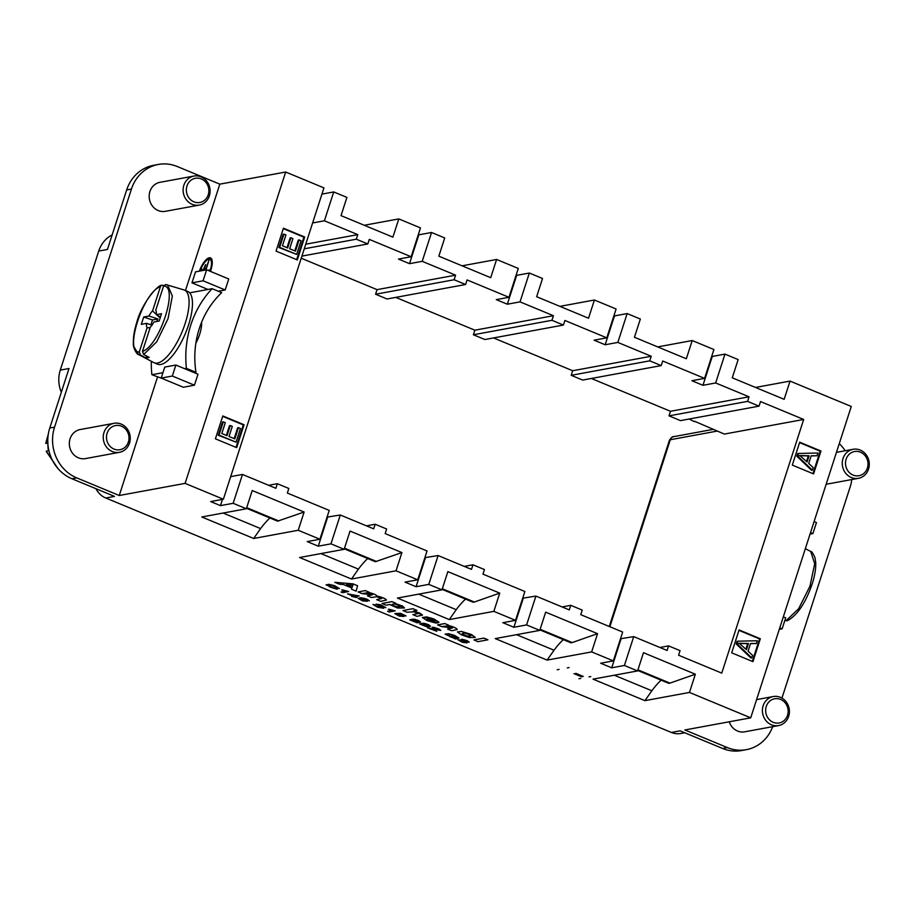 <?xml version="1.0" encoding="UTF-8"?>
<svg xmlns="http://www.w3.org/2000/svg" width="915" height="915" viewBox="0 0 915 915"><rect width="100%" height="100%" fill="white"/><g stroke="black" fill="none" stroke-linecap="round" stroke-linejoin="round"><path stroke-width="1.37" d="M341.718 589.981L348.615 591.525L342.404 589.889L345.71 591.159L341.055 592.016L345.607 591.136M351.657 596.408L356.37 597.518L355.317 596.671L359.172 595.962L347.551 593.858L353.087 596.145L351.657 596.408L353.007 596.123M347.551 593.858L359.172 595.962M355.409 596.66L357.044 597.392M387.628 611.323L389.195 611.975L395.177 610.877L388.978 609.196L392.283 610.465L387.628 611.323L392.18 610.442M388.269 609.333L395.177 610.877M397.911 613.668L403.995 616.47L397.762 613.69L406.054 615.978L400.541 613.359L394.811 613.61L399.192 616.092L403.995 616.47M394.811 613.61L400.381 613.267L406.066 615.955M427.156 618.7C426.401 619.581 428.129 620.45 432.326 621.308L436.066 623.092L432.326 621.308M422.375 617.499L426.619 616.904L434.065 618.998L438.948 622.234L431.308 618.048L422.375 617.499L427.111 620.656L436.066 623.092M430.782 628.742L436.832 631.293L430.576 628.708L440.813 630.412L433.378 627.244L438.903 628.96L440.813 630.412M432.246 627.267L438.914 629.543C441.613 631.064 433.253 628.754 428.38 627.907L437.496 629.806C439.452 629.383 438.216 628.742 433.79 627.907M447.572 629.04L451.644 630.732L457.157 629.577C457.054 628.376 453.84 626.958 447.515 625.345L448.567 625.151L444.781 623.584L437.599 624.911L441.682 626.603L452.479 627.964L447.572 629.04L452.239 628.079L447.973 625.929L441.693 626.558M437.622 624.865L444.804 623.538L448.567 625.151M447.538 625.3C453.154 626.592 456.379 627.999 457.18 629.531M451.713 636.44L457.82 638.544L451.713 636.44M445.136 634.106L448.533 633.718L454.618 635.422L458.987 638.087L451.918 634.541L445.125 634.152L455.601 639.002L457.797 638.59M451.701 636.485L455.453 638.041L454.343 638.247L446.966 634.804L450.638 634.61L457.226 637.549M446.978 634.781L450.878 637.103L455.373 638.007M461.377 631.407L471.545 634.564L475.274 637.435L470.813 634.289L461.366 631.453L457.431 631.945L461.366 631.453M473.936 639.917L483.852 638.098L487.924 639.779L483.841 638.144L473.936 639.917M684.752 732.766L680.851 733.487A19.684 17.945 -100.4 0 1 671.37 732.446L680.097 730.845L722.621 748.47A39.356 35.902 79.6 0 0 741.585 750.552L746.354 749.671A39.356 35.902 79.6 0 0 772.683 726.659M637.938 669.837L669.986 683.116L695.354 674.218L689.464 692.438L750.712 717.829L684.855 729.964L727.379 747.589A39.356 35.902 79.6 0 0 746.354 749.671M689.464 692.438L644.926 700.65L593.034 679.147L637.583 670.935L643.474 652.704L695.354 674.218M620.496 638.75L633.718 636.623L624.407 665.468L637.583 670.935M624.407 665.468L611.712 667.813L600.652 663.226L613.347 660.893L622.669 632.048L580.773 614.674L582.249 610.099L570.777 605.341L562.107 606.942M540.136 629.291L572.172 642.57L597.541 633.672L591.662 651.903L613.347 660.893M591.662 651.903L547.113 660.104L495.232 638.601L539.781 630.389L545.66 612.158L597.541 633.672M522.682 598.204L535.904 596.077L526.594 624.922L539.781 630.389M526.594 624.922L513.898 627.267L502.838 622.68L515.534 620.347L524.855 591.502L482.96 574.14L484.447 569.553L472.964 564.795L464.294 566.396M442.322 588.745L474.359 602.024L499.739 593.126L493.848 611.357L515.534 620.347M493.848 611.357L449.299 619.569L397.419 598.055L441.968 589.843L447.858 571.623L499.739 593.126M424.88 557.658L438.102 555.542L428.78 584.388L441.968 589.843M428.78 584.388L416.085 586.721L405.036 582.134L417.72 579.801L396.035 570.811L351.486 579.023L299.605 557.51L344.154 549.309L330.967 543.842L318.283 546.175L307.223 541.6L319.918 539.255L298.221 530.265L253.684 538.478L201.792 516.975L246.341 508.763L233.165 503.296L220.469 505.629L210.69 501.58L223.374 499.235L185.105 483.372L119.259 495.507L157.517 377.049M61.328 392.283A29.52 26.924 -100.4 0 1 60.276 370.118L69.002 368.505L49.776 428.026L54.545 427.156A39.356 35.902 79.6 0 0 76.734 477.882L119.259 495.507M49.776 428.026A39.356 35.902 79.6 0 0 71.976 478.762L114.501 496.388L105.774 498A19.684 17.945 -100.4 0 1 95.972 488.713M671.37 732.446L105.774 498M466.09 641.884L467.108 642.879L465.838 641.804L469.246 642.181L461.251 639.471L462.247 639.242L467.199 640.683L469.246 642.181M461.274 639.425L462.258 640.328L457.912 639.825L462.018 640.191M419.653 623.95L424.594 623.389L428.586 624.682L430.485 626.249L423.085 623.241L419.653 623.95L427.088 626.935L430.507 626.203M409.737 619.844L414.689 619.283L418.67 620.564L420.58 622.143L413.168 619.135L409.737 619.844L417.171 622.829L420.591 622.097M412.882 608.669L416.943 610.408L412.882 608.669L402.943 610.545L407.026 612.238L414.221 611.826L417.903 613.588L412.917 614.628L416.977 616.355L422.536 615.074L416.988 616.31M413.317 611.037L419.585 612.993L422.547 615.029L413.294 611.083L416.943 610.408M391.883 601.658L381.967 603.488L391.906 601.613L395.703 603.191L391.906 601.613M394.765 603.397L402.531 606.016L404.51 607.926M361.253 598.467L367.35 601.246M358.165 598.376L362.534 600.892L367.338 601.281L361.105 598.49L369.397 600.789L363.884 598.17L358.142 598.421L360.773 597.712L366.469 598.925L369.397 600.766M365.279 590.633L358.108 591.913L365.302 590.587L369.042 592.188L365.302 590.587M377.209 596.157C376.225 594.842 373.171 593.572 368.059 592.371C372.76 593.355 375.802 594.624 377.22 596.111C382.115 597.209 385.181 598.501 386.427 600.011L386.416 600.057C385.878 598.845 382.802 597.552 377.209 596.157L377.22 596.111M358.097 591.959L362.168 593.641L372.497 594.727L367.407 595.814L371.49 597.506L376.751 596.729L381.749 598.547L376.683 599.657L381.761 598.513L376.774 596.683M367.407 595.814L372.394 594.784L371.467 593.915L367.35 592.806L362.191 593.595M357.571 585.749L356.152 591.147L357.571 585.749L353.03 583.862L334.821 582.306L353.03 583.862L357.559 585.794M351.486 589.214L351.886 588.025L351.486 589.214L356.152 591.147M327.925 585.52L330.052 587.053L337.166 589.271L327.913 585.543L331.768 585.28L337.578 588.002M326.129 584.857L329.068 584.319L334.753 585.76L339.442 588.62L333.049 585.234L326.117 584.902L337.166 589.271M575.775 673.291L583.21 676.414L581.425 676.745L573.98 673.657M377.895 604.746L383.66 608.303L377.884 604.769L384.048 607.068M383.843 607.228L385.867 607.663L381.235 605.078L376.065 604.186L380.96 607.091C385.547 609.687 372.622 605.501 375.036 604.918L372.988 604.472L375.059 604.872C372.439 605.25 384.517 609.481 380.972 607.045M376.076 604.14L380.48 604.758L385.867 607.64M203.084 280.791L206.63 269.811L228.739 278.972L225.193 289.964L203.084 280.791L191.967 282.838L207.945 289.46M218.285 291.233L225.193 289.964M185.105 483.372L285.674 172.02L219.817 184.155L177.293 166.53A39.356 35.902 79.6 0 0 158.329 164.448A39.356 35.902 79.6 0 0 131.44 189.062L54.545 427.156M185.471 290.524L219.817 184.155M195.844 343.297A19.684 6.943 -67.5 0 0 201.597 322.252M210.473 257.893A14.754 5.204 112.5 0 1 210.496 257.904A14.754 5.204 112.5 0 1 210.473 271.4M161.212 378.078L164.757 367.087L175.863 365.039L197.983 374.212L194.438 385.204L172.317 376.031L161.212 378.078L183.32 387.251L194.438 385.204M750.712 717.829L851.27 406.477L790.034 381.086L784.144 399.317L732.263 377.815L738.153 359.584L724.966 354.116L715.656 382.962L749.03 396.801L670.489 411.281L669.014 415.856L680.497 420.614L759.038 406.146L747.555 401.376L669.014 415.856M205.864 269.948L209.089 259.963L205.921 269.936M209.615 271.046L209.981 269.914L209.661 271.057M209.912 259.254A13.279 4.689 -67.5 0 0 208.837 259.174A13.279 4.689 -67.5 0 0 200.008 271.023M203.69 270.348L205.555 264.561L203.736 270.337M202.021 269.159L200.911 270.863M806.527 461.435L808.311 455.91L799.035 455.704M745.897 649.17L747.681 643.645L738.405 643.439M809.112 455.773L799.836 455.567L807.099 461.972L809.112 455.773L808.311 455.91M748.47 643.497L739.194 643.291L746.468 649.707L748.47 643.497L747.681 643.645M47.855 443.409L45.876 443.329L48.015 442.849M240.451 428.483L236.036 442.151L219.028 435.094L223.306 421.849L225.307 422.684L221.807 433.504L227.023 435.666L230.294 425.532L232.296 426.356L229.013 436.489L234.812 438.891L238.438 427.648L240.451 428.483M301.081 240.748L296.666 254.416L279.658 247.37L283.936 234.126L285.938 234.961L282.449 245.78L287.665 247.942L290.936 237.797L292.926 238.632L289.655 248.766L295.442 251.167L299.079 239.924L301.081 240.748M813.206 467.588L812.383 470.161L797.64 456.07L798.486 453.463L817.918 453.017L817.026 455.773L811.182 455.773L808.711 463.436L813.206 467.588M752.576 655.312L751.741 657.885L737.01 643.805L737.845 641.186L757.277 640.752L756.385 643.508L750.552 643.508L748.07 651.16L752.576 655.312M47.923 444.301L47.946 446.783A26.032 23.744 79.6 0 0 48.426 450.695L46.322 451.267M45.75 443.375L48.266 434.431M186.363 190.697A12.295 11.22 79.6 0 0 203.782 200.843A12.295 11.22 79.6 0 0 202.65 179.603A12.295 11.22 79.6 0 0 186.363 190.697M106.506 437.953A12.295 11.22 79.6 0 0 123.925 448.098A12.295 11.22 79.6 0 0 122.782 426.859A12.295 11.22 79.6 0 0 106.506 437.953M234.149 438.617L237.648 427.797L238.438 427.648M230.294 425.532L229.505 425.681L226.371 435.391M223.306 421.849L222.505 421.998L218.228 435.243L219.028 435.094M236.036 442.151L218.228 435.243M294.79 250.893L298.279 240.062L299.079 239.924M290.936 237.797L290.135 237.946L287.001 247.668M283.936 234.126L283.147 234.274L278.869 247.508L279.658 247.37M296.666 254.416L278.869 247.508M817.026 455.773L811.136 455.922M798.486 453.463L797.686 453.6L796.851 456.219L797.64 456.07M812.383 470.161L811.582 470.299L796.851 456.219M756.385 643.508L750.494 643.657M737.845 641.186L737.055 641.335L736.209 643.943L737.01 643.805M751.741 657.885L750.952 658.034L736.209 643.943M204.034 203.119A14.754 13.462 -100.4 0 1 199.287 205.086A14.754 13.462 -100.4 0 1 183.126 190.949A14.754 13.462 -100.4 0 1 193.934 176.057A14.754 13.462 -100.4 0 1 202.661 177.636A14.754 13.462 -100.4 0 1 204.034 203.119M122.804 424.892A14.754 13.462 -100.4 0 1 124.177 450.374A14.754 13.462 -100.4 0 1 119.419 452.33A14.754 13.462 -100.4 0 1 103.258 438.194A14.754 13.462 -100.4 0 1 114.066 423.302A14.754 13.462 -100.4 0 1 122.804 424.892M236.013 447.366L243.276 424.892L222.665 416.348M296.643 259.643L303.906 237.168L283.295 228.624M812.92 473.638L820.172 451.164L799.573 442.631M752.279 661.373L759.542 638.899L738.943 630.355M657.702 346.911L692.22 340.54L686.33 358.772L634.45 337.269L640.34 319.038L627.152 313.571L617.842 342.416L651.228 356.255L572.676 370.735L493.54 337.932M559.9 306.365L594.407 300.006L588.528 318.226L536.636 296.723L542.526 278.492L529.35 273.025L520.029 301.87L553.415 315.709L474.874 330.189L395.738 297.386M462.086 265.819L496.605 259.46L490.715 277.691L438.834 256.177L444.724 237.946L431.537 232.49L422.215 261.335L455.601 275.163L377.06 289.643L301.229 258.213M364.273 225.273L398.791 218.914L392.901 237.145L341.021 215.631L346.911 197.4L333.723 191.944L324.413 220.79L357.788 234.629L305.747 244.214M357.788 234.629L356.312 239.204L304.272 248.8M301.904 256.108L367.796 243.962L356.312 239.204M422.215 261.335L409.52 263.669L398.471 259.082L411.167 256.749L369.271 239.387L367.796 243.962M377.06 289.643L375.585 294.23L387.068 298.988L465.609 284.508L454.126 279.75L375.585 294.23M455.601 275.163L454.126 279.75M520.029 301.87L507.333 304.215L496.285 299.628L508.969 297.295L467.085 279.933L465.609 284.508M474.874 330.189L473.387 334.764L484.87 339.534L563.411 325.054L551.939 320.296L473.387 334.764M553.415 315.709L551.939 320.296M617.842 342.416L605.147 344.761L594.087 340.174L606.782 337.841L564.898 320.467L563.411 325.054M572.676 370.735L571.2 375.31L582.683 380.068L661.225 365.6L649.742 360.842L571.2 375.31M651.228 356.255L649.742 360.842M715.656 382.962L702.96 385.307L691.9 380.72L704.596 378.375L662.7 361.013L661.225 365.6M60.276 370.118L98.728 251.065A29.52 26.924 -100.4 0 1 112.156 234.903M158.329 164.448L153.571 165.329A39.356 35.902 79.6 0 0 126.682 189.931L107.455 249.463L98.728 251.065M193.934 176.057L160.011 182.302A14.754 13.462 79.6 0 0 149.202 197.194A14.754 13.462 79.6 0 0 165.363 211.331L199.287 205.086M114.066 423.302L80.154 429.558A14.754 13.462 79.6 0 0 69.346 444.45A14.754 13.462 79.6 0 0 85.507 458.587L119.419 452.33M222.803 415.936L215.402 438.823L236.665 447.641L244.065 424.743L222.803 415.936M243.276 424.892L244.065 424.743M283.433 228.201L276.044 251.099L297.306 259.917L304.695 237.019L283.433 228.201M303.906 237.168L304.695 237.019M312.61 222.963L324.413 220.79M246.501 508.282L277.554 521.161L304.112 512.034L252.231 490.531L246.341 508.763M246.695 507.653L278.743 520.944M223.1 513.041L260.603 528.584L253.684 538.478M269.925 517.993A59.04 20.828 -67.5 0 0 260.603 528.584M319.918 539.255L329.228 510.41L287.344 493.048L288.82 488.473L277.337 483.703L268.667 485.305M230.683 476.624L242.475 474.45L275.861 488.29L277.337 483.703M344.303 548.828L375.367 561.707L401.925 552.58L350.045 531.077L344.154 549.309M344.509 548.199L376.557 561.478M320.913 553.586L358.417 569.13L351.486 579.023M367.738 558.539A59.04 20.828 -67.5 0 0 358.417 569.13M417.72 579.801L427.042 550.956L385.158 533.594L386.633 529.007L375.15 524.249L366.48 525.851M327.067 517.112L340.288 514.996L373.675 528.836L375.15 524.249M442.117 589.374L473.169 602.242L474.359 602.024M418.727 594.132L456.23 609.676L449.299 619.569M465.541 599.085A59.04 20.828 -67.5 0 0 456.23 609.676M438.102 555.542L471.477 569.37L472.964 564.795M539.93 629.92L570.983 642.788L572.172 642.57M516.54 634.678L554.033 650.222L547.113 660.104M563.354 639.631A59.04 20.828 -67.5 0 0 554.033 650.222M535.904 596.077L569.29 609.916L570.777 605.341M637.744 670.466L668.796 683.333L669.986 683.116M661.168 680.177A59.04 20.828 -67.5 0 0 651.846 690.768L644.926 700.65M614.342 675.224L651.846 690.768M813.572 473.913L820.972 451.026L799.71 442.208L792.31 465.106L813.572 473.913M820.172 451.164L820.972 451.026M752.942 661.648L760.331 638.75L739.068 629.932L731.68 652.83L752.942 661.648M759.542 638.899L760.331 638.75M633.718 636.623L667.104 650.462L668.579 645.887L659.909 647.488M694.496 421.232L724.348 434.076L803.679 419.459L721.752 673.12L678.587 655.22L680.062 650.645L668.579 645.887M803.679 419.459L760.514 401.559L759.038 406.146M749.03 396.801L747.555 401.376M670.489 411.281L591.353 378.478M755.515 387.445L790.034 381.086M702.96 385.307L712.27 356.461L724.966 354.116M704.596 378.375L713.906 349.53L692.22 340.54M605.147 344.761L614.468 315.915L627.152 313.571M606.782 337.841L616.104 308.996L594.407 300.006M507.333 304.215L516.655 275.369L529.35 273.025M508.969 297.295L518.29 268.45L496.605 259.46M409.52 263.669L418.841 234.823L431.537 232.49M411.167 256.749L420.477 227.904L398.791 218.914M321.931 194.117L333.723 191.944M694.359 421.655L689.167 419.024M223.374 499.235L323.944 187.884L285.674 172.02M220.469 505.629L222.482 499.407M242.475 474.45L233.165 503.296M304.112 512.034L298.221 530.265M318.283 546.175L327.593 517.33M340.288 514.996L330.967 543.842M401.925 552.58L396.035 570.811M416.085 586.721L425.406 557.875M513.898 627.267L523.22 598.421M611.712 667.813L621.022 638.967M765.661 711.184A12.295 11.22 79.6 0 0 783.08 721.329A12.295 11.22 79.6 0 0 781.948 700.089A12.295 11.22 79.6 0 0 765.661 711.184M845.517 463.928A12.295 11.22 79.6 0 0 862.948 474.084A12.295 11.22 79.6 0 0 861.804 452.845A12.295 11.22 79.6 0 0 845.517 463.928M781.97 698.122A14.754 13.462 -100.4 0 1 783.332 723.605A14.754 13.462 -100.4 0 1 778.585 725.572A14.754 13.462 -100.4 0 1 762.424 711.424A14.754 13.462 -100.4 0 1 773.232 696.532A14.754 13.462 -100.4 0 1 781.97 698.122M863.188 476.36A14.754 13.462 -100.4 0 1 858.442 478.316A14.754 13.462 -100.4 0 1 842.28 464.179A14.754 13.462 -100.4 0 1 853.089 449.288A14.754 13.462 -100.4 0 1 861.827 450.866A14.754 13.462 -100.4 0 1 863.188 476.36M778.585 725.572L744.661 731.817A14.754 13.462 -100.4 0 1 729.266 721.775M781.948 698.111L850.138 486.974A39.356 35.902 79.6 0 0 851.796 479.54M845.186 450.74A39.356 35.902 79.6 0 0 839.272 443.638M784.876 620.381L787.438 620.69M785.23 620.496L784.647 621.068M184.647 368.676L186.397 368.356L195.97 372.325A88.561 80.772 -100.4 0 1 221.705 292.651L212.131 288.683L189.657 292.834M186.397 368.356A98.397 89.75 -100.4 0 1 212.131 288.683M162.298 378.536L151.89 374.715L162.962 372.679M195.97 372.325L194.22 372.645M151.318 361.276A98.397 89.75 79.6 0 0 151.89 374.715M150.941 324.779L152.496 319.964L143.689 317.013L148.973 316.03L157.952 318.958A6.965 2.459 -67.5 0 0 156.717 321.497M152.039 325.134L146.606 323.361L141.322 324.333L143.689 317.013M152.496 319.964L157.952 318.958M160.491 316.967L156.248 314.691L161.532 313.719L159.176 321.039L153.88 322.023A9.836 3.477 112.5 0 1 150.3 327.124L142.477 351.383L143.666 354.471L149.214 357.388L146.034 357.971L146.663 356.049M146.034 357.971L140.498 355.066L139.297 351.966L147.132 327.707A9.836 3.477 112.5 0 1 146.606 323.361M148.973 316.03A9.836 3.477 112.5 0 1 152.553 310.928L160.514 286.361L161.669 285.24L163.877 285.434M165.729 284.508L163.556 286.086L155.722 310.345A9.836 3.477 112.5 0 1 156.248 314.691M147.132 327.707L150.094 327.787M159.759 316.579A6.965 2.459 -67.5 0 0 159.221 317.15L157.174 315.183M156.293 314.36L152.553 310.928M159.221 317.15L159.462 316.418M165.764 284.508L183.926 289.918A39.356 13.885 112.5 0 1 184.361 290.066A39.356 13.885 112.5 0 1 183.732 327.639A39.356 13.885 112.5 0 1 157.46 363.061A39.356 13.885 112.5 0 1 154.223 362.786A39.356 13.885 112.5 0 1 153.8 362.592L138.52 354.517C137.65 355.283 132.755 348.398 133.373 343.068C133.178 337.223 134.299 330.395 136.724 322.583C141.368 304.157 157.357 285.057 161.658 285.251M154.223 362.786L157.62 364.204A39.356 13.885 -67.5 0 0 160.857 364.467A39.356 13.885 -67.5 0 0 187.129 329.045A39.356 13.885 -67.5 0 0 187.769 291.485L184.361 290.066M473.924 639.962L477.996 641.655L487.912 639.825M463.093 640.294L463.082 640.34C463.345 639.699 464.786 640.031 467.382 641.324C467.039 641.953 465.598 641.632 463.082 640.34L463.093 640.294C465.541 641.564 466.97 641.895 467.393 641.278L467.519 641.575M459.662 640.409L459.65 640.511C460.885 640.065 462.738 640.546 465.22 641.953C464.351 642.719 462.498 642.239 459.65 640.511L459.65 640.431C462.407 642.158 464.271 642.639 465.243 641.907L465.392 642.261M457.923 639.779L462.384 642.307L467.108 642.879M462.075 633.832L462.052 633.878C463.528 632.597 466.398 633.134 470.687 635.49C469.121 636.749 466.238 636.211 462.052 633.878L462.075 633.832C467.016 636.314 469.887 636.851 470.699 635.445L470.848 635.891M457.431 631.945L461.412 634.85L469.384 637.538L475.274 637.435M457.145 637.686L458.998 638.064M427.694 627.93L436.832 631.293M433.779 627.953L439.074 629.829M421.289 624.51L425.349 623.996L428.872 625.643L421.289 624.533M421.323 624.648L425.235 626.192L428.883 625.62M434.808 620.484L434.476 621.091L428.38 618.563L434.808 620.484L434.476 621.091L434.831 620.439M428.472 618.551L434.488 621.045M432.315 621.354C428.186 620.576 426.459 619.707 427.145 618.746L437.359 622.989L438.96 622.211M411.384 620.404L415.433 619.89L418.956 621.537L411.373 620.427M411.418 620.542L415.319 622.086L418.967 621.514M412.859 608.715L402.943 610.545M417.903 613.599L412.905 614.674M402.12 615.612C400.781 616.378 398.906 615.932 396.492 614.274C397.876 613.782 399.752 614.228 402.12 615.612L402.234 615.887M396.504 614.228L396.492 614.274C399.18 615.932 401.056 616.378 402.131 615.566M399.901 606.107C397.956 607.331 395.211 606.862 391.689 604.724C393.05 603.431 395.783 603.889 399.901 606.107L400.015 606.439M395.68 603.237L394.628 603.431L404.522 607.915M381.967 603.488L386.05 605.181L389.664 604.506L397.545 608.018L404.499 607.96M391.7 604.678L391.689 604.724C396.367 607 399.112 607.469 399.924 606.062M359.847 598.993L359.835 599.073C361.219 598.593 363.095 599.039 365.451 600.423C364.113 601.178 362.237 600.732 359.835 599.073L359.835 599.016C362.512 600.732 364.387 601.178 365.474 600.377M376.683 599.657L380.754 601.349L386.416 600.068M368.059 592.371L369.042 592.188M353.75 596.031L349.759 594.373L356.438 595.528L353.75 596.031L356.312 595.505M349.976 594.407L353.762 595.974M341.055 592.016L342.622 592.668L348.615 591.525M352.184 587.098L352.916 585.257L352.172 587.144L346.522 584.754M352.172 587.144L346.373 584.742L352.927 585.257M334.821 582.306L339.374 584.193L343.377 584.502L351.886 588.025M337.532 588.082L339.442 588.62M575.764 673.337L583.21 676.414M590.793 676.551L588.986 676.883M580.75 678.404L578.943 678.736M569.096 667.561L567.3 667.893M559.054 669.414L557.258 669.746M210.427 271.378A14.754 5.204 -67.5 0 0 210.45 257.881A14.754 5.204 -67.5 0 0 199.356 271.149M199.95 271.034A13.279 4.689 112.5 0 1 209.89 259.242A13.279 4.689 112.5 0 1 209.935 271.183M209.981 269.914L207.842 270.314M209.089 259.963L205.269 270.051M205.555 264.561L203.096 270.463M783.32 616.847L785.699 617.831L782.142 628.822L779.774 627.839M779.283 629.348L782.142 628.822M814.087 521.607L816.455 522.591L812.909 533.582L810.53 532.599M810.05 534.108L812.909 533.582M206.63 269.811L195.524 271.858L191.967 282.838M175.863 365.039L172.317 376.031M372.977 604.518L377.655 607.24L383.671 608.281M380.96 607.091L381.795 607.766M722.621 748.47L727.379 747.589M71.976 478.762L76.734 477.882M46.299 451.175L57.908 468.48M717.154 431.091L670.295 439.738A9.836 2.059 -162.1 0 0 669.425 440.241C671.473 437.381 672.88 436.192 673.646 436.661A4.918 4.484 79.6 0 0 670.295 439.738L609.882 626.741M126.682 189.931L131.44 189.062M786.042 620.747L798.692 608.658L809.981 586.172L814.705 563.674L810.701 551.493M160.388 286.669C143.255 291.999 123.651 352.675 139.297 351.966M142.477 351.383C159.61 346.042 179.203 285.377 163.556 286.086M140.498 355.066L138.52 354.505M138.405 354.437L134.802 348.066M167.491 284.839L172.352 296.014L168.04 318.683L156.648 341.913L143.666 354.471M58.011 468.594L46.185 451.289M45.75 443.318L48.312 434.168M609.276 626.489L669.425 440.241M713.048 429.398L673.646 436.661M756.591 699.609L773.232 696.532M826.142 484.264L858.442 478.316M836.447 452.353L853.089 449.288M787.449 620.69C797.445 615.189 805.749 602.779 812.348 583.461C814.819 575.535 815.951 568.615 815.734 562.702L815.002 557.658C813 553.22 811.536 551.139 810.599 551.425L805.349 548.645"/></g></svg>
